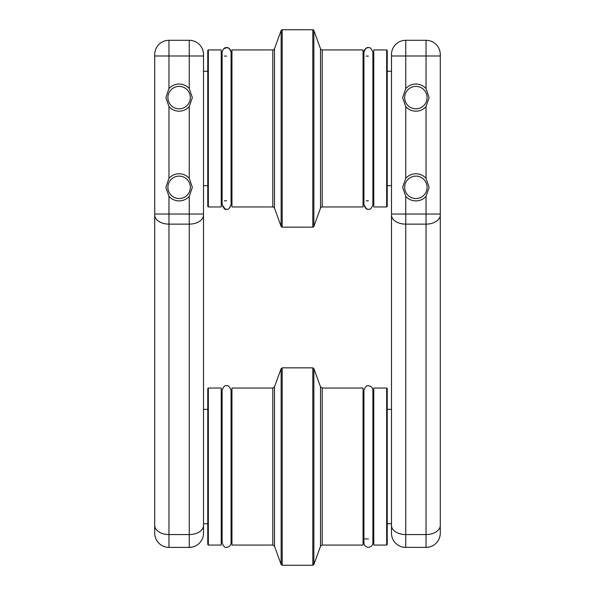 <?xml version="1.0" encoding="UTF-8"?>
<svg xmlns="http://www.w3.org/2000/svg" width="595" height="595" viewBox="0 0 595 595"><rect width="100%" height="100%" fill="white"/><g stroke="black" fill="none" stroke-linecap="round" stroke-linejoin="round"><path stroke-width="0.89" d="M426.035 88.596A13.573 13.573 0 0 0 405.738 88.596L402.651 97.61L405.738 106.617A13.573 13.573 0 0 0 426.035 106.617L429.121 97.61L426.035 88.596L426.035 55.997L440.278 55.997L440.278 54.539L440.278 533.15A14.243 14.243 0 0 1 426.035 547.393L428.906 547.103M402.651 547.058L405.738 547.393A14.243 14.243 0 0 1 391.488 533.15L391.488 214.974A14.243 9.156 180 0 0 405.738 224.129L405.738 547.393L402.651 547.058M404.667 97.61A11.216 11.216 0 0 0 415.883 108.826A11.216 11.216 0 0 0 427.098 97.61A11.216 11.216 0 0 0 415.883 86.394A11.216 11.216 0 0 0 404.667 97.61M426.035 196.343L429.121 187.336L426.035 178.329A13.573 13.573 0 0 0 405.738 178.329L402.651 187.336L405.738 196.343A13.573 13.573 0 0 0 426.035 196.343L426.035 214.036L405.738 214.036L405.738 224.129L426.035 224.129L426.035 214.036L440.278 214.036L440.278 231.946M404.667 187.336A11.216 11.216 0 0 0 415.883 198.552A11.216 11.216 0 0 0 427.098 187.336A11.216 11.216 0 0 0 415.883 176.12A11.216 11.216 0 0 0 404.667 187.336M440.278 476.595L440.278 466.547M440.278 533.15A14.243 14.243 0 0 1 426.035 547.393L426.035 534.57A14.243 9.156 0 0 0 440.278 525.415L440.278 533.15A14.243 14.243 0 0 1 426.035 547.393L404.347 547.326M405.738 196.343L405.738 214.036L391.488 214.036L391.488 55.997L426.035 55.997L426.035 40.296L405.738 40.296L405.738 88.596M391.488 55.997L391.488 54.539A14.243 14.243 0 0 1 405.738 40.296M403.373 547.199L402.726 547.073M428.385 547.199L427.448 547.326M426.035 40.296A14.243 14.243 0 0 1 440.278 54.539A14.243 14.243 0 0 0 426.035 40.296A14.243 14.243 0 0 1 440.278 54.539M168.965 196.343A13.573 13.573 0 0 0 189.262 196.343L192.349 187.336L189.262 178.329A13.573 13.573 0 0 0 168.965 178.329L165.879 187.336L168.965 196.343L168.965 224.129A14.243 9.156 0 0 1 154.722 214.974L154.722 533.15A14.243 14.243 0 0 0 168.965 547.393L167.574 547.326M166.6 547.199L165.953 547.073M192.349 547.058L192.133 547.103A14.243 14.243 0 0 0 203.512 533.15L203.512 525.415L203.512 533.15A14.243 14.243 0 0 1 189.262 547.393L192.349 547.058L189.262 547.393L189.262 196.343M191.612 547.199L190.683 547.326M154.722 231.946L154.722 54.539A14.243 14.243 0 0 1 168.965 40.296L189.262 40.296L168.965 40.296L168.965 55.997L203.512 55.997L203.512 54.539L203.512 214.974A14.243 9.156 -0 0 1 189.262 224.129L168.965 224.129L168.965 547.393A14.243 14.243 0 0 1 154.722 533.15A14.243 14.243 0 0 0 168.965 547.393L189.262 547.393A14.243 14.243 0 0 0 203.512 533.15M189.262 106.617L192.349 97.61L189.262 88.596A13.573 13.573 0 0 0 168.965 88.596L165.879 97.61L168.965 106.617A13.573 13.573 0 0 0 189.262 106.617L189.262 178.329M167.902 97.61A11.216 11.216 0 0 0 179.117 108.826A11.216 11.216 0 0 0 190.333 97.61A11.216 11.216 0 0 0 179.117 86.394A11.216 11.216 0 0 0 167.902 97.61M167.902 187.336A11.216 11.216 0 0 0 179.117 198.552A11.216 11.216 0 0 0 190.333 187.336A11.216 11.216 0 0 0 179.117 176.12A11.216 11.216 0 0 0 167.902 187.336M154.722 214.036L203.512 214.036L203.512 525.415A14.243 9.156 0 0 1 189.262 534.57L168.965 534.57A14.243 9.156 0 0 1 154.722 525.415M203.512 54.539A14.243 14.243 0 0 0 189.262 40.296A14.243 14.243 0 0 1 203.512 54.539A14.243 14.243 0 0 0 189.262 40.296L189.262 88.596M190.645 547.326A14.243 14.243 0 0 0 191.605 547.199M363.047 49.935L363.047 206.963L322.2 206.963L322.2 49.935L363.047 49.935M320.512 208.146L320.512 48.76L313.863 30.486L313.863 226.412L312.806 227.156A1.123 1.123 0 0 0 313.863 226.412L320.512 208.146A1.792 1.792 0 0 1 322.2 206.963M320.512 48.76A1.792 1.792 0 0 0 322.2 49.935M313.863 30.486A1.123 1.123 0 0 0 312.806 29.75L282.194 29.75A1.123 1.123 0 0 0 281.137 30.486L274.488 48.76A1.792 1.792 0 0 1 272.8 49.935L231.953 49.935L231.953 206.963L272.8 206.963A1.792 1.792 0 0 1 274.488 208.146L281.137 226.412L281.137 30.486L282.194 29.75L282.194 227.156A1.123 1.123 0 0 1 281.137 226.412L282.194 227.156L312.806 227.156L312.806 29.75L313.863 30.486M386.668 206.963L387.226 206.405L387.226 50.501L386.668 49.935L373.772 49.935L373.772 206.963L386.668 206.963L386.668 49.935M207.774 206.405L207.774 50.501L208.332 49.935L208.332 206.963L207.774 206.405M208.332 49.935L221.228 49.935L221.228 206.963L208.332 206.963M322.2 388.037L363.047 388.037L363.047 545.065L322.2 545.065L322.2 388.037L320.512 386.854L313.863 368.588L312.806 367.844L282.194 367.844L281.137 368.588L281.137 564.514L274.488 546.24L274.488 386.854L272.8 388.037L231.953 388.037L231.953 545.065L272.8 545.065L272.8 388.037M386.668 545.065L387.226 544.499L387.226 388.595L386.668 388.037L373.772 388.037L373.772 545.065L386.668 545.065L386.668 388.037M207.774 544.499L207.774 388.595L208.332 388.037L208.332 545.065L207.774 544.499M208.332 388.037L221.228 388.037L221.228 545.065L208.332 545.065M426.035 178.329L426.035 106.617M405.738 106.617L405.738 178.329M440.278 214.974A14.243 9.156 0 0 1 426.035 224.129L426.035 534.57L405.738 534.57A14.243 9.156 180 0 1 391.488 525.415M154.722 55.997L168.965 55.997L168.965 88.596M168.965 106.617L168.965 178.329M168.965 40.296A14.243 14.243 0 0 0 154.722 54.539M231.953 201.37L231.395 200.812L231.076 52.181C229.648 48.545 228.153 47.05 226.591 47.697C224.679 47.213 223.184 48.708 222.106 52.181L222.106 204.717C223.765 208.659 225.26 210.154 226.591 209.209C228.331 209.819 229.826 208.324 231.076 204.717L231.076 52.181C230.763 49.407 229.268 47.912 226.591 47.697L223.675 48.768M222.106 200.812L221.794 56.086L221.228 55.528L222.106 56.086M272.8 206.963L272.8 49.935M274.488 208.146L274.488 48.76M372.894 200.812L373.772 201.37L373.206 200.812L372.894 52.181C371.466 48.545 369.971 47.05 368.409 47.697C366.847 47.05 365.352 48.545 363.924 52.181L363.924 204.717C365.174 208.324 366.669 209.819 368.409 209.209C369.986 209.961 371.481 208.466 372.894 204.717L372.894 52.181C371.406 48.507 369.912 47.012 368.409 47.697C365.732 47.912 364.237 49.407 363.924 52.181M363.924 200.812L363.605 56.086L363.047 55.528L363.924 56.086M231.953 539.472L231.395 538.914L231.076 390.283C229.588 386.601 228.093 385.106 226.591 385.791C225.014 385.039 223.519 386.534 222.106 390.283L222.106 542.819C223.534 546.455 225.029 547.95 226.591 547.303C229.268 547.088 230.763 545.593 231.076 542.819L231.076 390.283M221.228 539.472L221.794 538.914L221.794 394.188L221.228 393.63M322.2 545.065L320.512 546.24L320.512 386.854M320.512 546.24L313.863 564.514L313.863 368.588M313.863 564.514L312.806 565.25L312.806 367.844M312.806 565.25L282.194 565.25L282.194 367.844M373.206 538.914L372.894 390.283C372.626 387.553 371.131 386.058 368.409 385.791C366.847 385.144 365.352 386.638 363.924 390.283L363.924 542.819C364.237 545.593 365.732 547.088 368.409 547.303C371.131 547.036 372.626 545.541 372.894 542.819L372.894 538.914L373.772 539.472M368.409 538.914L363.605 538.914L363.605 394.188L363.047 393.63M387.226 71.251L391.488 71.251M387.226 409.345L391.488 409.345M387.226 523.749L391.488 523.749M387.226 185.655L391.488 185.655M207.774 71.251L203.512 71.251M207.774 409.345L203.512 409.345M207.774 523.749L203.512 523.749M207.774 185.655L203.512 185.655M226.591 56.086L224.389 56.086M221.794 200.812L221.228 201.37L221.794 200.812M368.409 56.086L366.2 56.086M363.605 200.812L363.047 201.37L363.605 200.812M368.409 200.812L366.2 200.812M373.206 56.086L373.772 55.528L373.206 56.086M231.395 56.086L231.953 55.528L231.395 56.086M231.395 200.812L231.076 204.717L229.246 208.339M226.591 200.812L224.389 200.812M226.591 209.209L225.237 209.001M225.126 208.964L222.106 204.717M372.894 204.717C371.592 208.362 370.097 209.857 368.409 209.209L368.372 209.209M367.42 209.098L366.431 208.748L363.924 204.717M282.194 565.25L281.137 564.514M363.605 538.914L363.047 539.472M373.206 394.188L373.772 393.63M274.488 386.854L281.137 368.588M274.488 546.24L272.8 545.065M231.395 394.188L231.953 393.63M231.395 538.914L231.076 542.819M363.924 394.188L363.924 390.283M372.894 390.283L372.894 542.819"/></g></svg>
